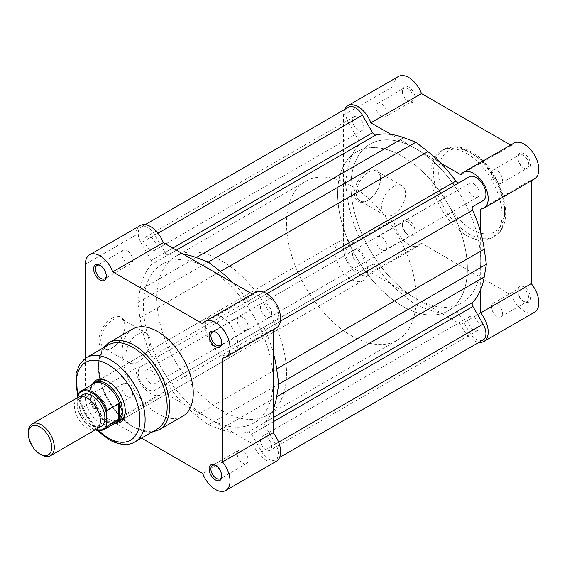 <?xml version="1.0" encoding="UTF-8"?>
<svg xmlns="http://www.w3.org/2000/svg" width="567" height="567" viewBox="0 0 567 567"><rect width="100%" height="100%" fill="white"/><g stroke="black" fill="none" stroke-linecap="round" stroke-linejoin="round"><path stroke-width="0.43" stroke-dasharray="2.83 2.13" d="M211.193 270.268A91.734 52.965 60 0 1 273.096 377.487A91.734 52.965 -120 0 0 211.193 270.268M273.096 384.185A91.734 52.965 60 0 1 254.158 422.869A91.734 52.965 60 0 1 208.295 418.326A91.734 52.965 60 0 1 148.363 337.485A91.734 52.965 60 0 1 162.424 263.974A91.734 52.965 60 0 1 205.396 266.922A91.734 52.965 -120 0 0 162.424 263.974A91.734 52.965 -120 0 0 147.824 335.621A91.734 52.965 -120 0 0 205.396 416.575A91.734 52.965 -120 0 0 208.295 418.326A91.734 52.965 -120 0 0 211.193 419.927A91.734 52.965 -120 0 0 254.158 422.869A91.734 52.965 -120 0 0 273.096 384.185M480.674 232.286L480.674 257.645A91.734 52.965 60 0 0 468.101 209.315A91.734 52.965 60 0 0 454.337 185.48A91.734 52.965 60 0 1 468.101 209.315A91.734 52.965 60 0 1 461.736 303.026A91.734 52.965 60 0 1 415.866 298.483A91.734 52.965 60 0 1 355.941 217.643A91.734 52.965 60 0 1 370.003 144.131A91.734 52.965 60 0 1 415.866 148.674A91.734 52.965 60 0 1 452.558 182.992A91.734 52.965 60 0 0 418.772 150.425L440.729 163.105M266.022 303.572A7.981 4.607 60 0 1 271.239 310.603A7.981 4.607 60 0 1 270.012 317.003A7.981 4.607 60 0 1 266.022 316.606A7.981 4.607 60 0 1 260.813 309.575A7.981 4.607 60 0 1 262.032 303.175A7.981 4.607 60 0 1 266.022 303.572M473.601 183.729A7.981 4.607 60 0 1 478.817 190.76A7.981 4.607 60 0 1 477.591 197.16A7.981 4.607 60 0 1 473.601 196.763A7.981 4.607 60 0 1 468.385 189.732A7.981 4.607 60 0 1 469.611 183.332A7.981 4.607 60 0 1 473.601 183.729M150.56 236.907A7.981 4.607 60 0 1 155.776 243.945A7.981 4.607 60 0 1 154.55 250.338A7.981 4.607 60 0 1 150.56 249.941A7.981 4.607 60 0 1 145.343 242.91A7.981 4.607 60 0 1 146.57 236.517A7.981 4.607 60 0 1 150.56 236.907M358.138 117.064A7.981 4.607 60 0 1 363.348 124.102A7.981 4.607 60 0 1 362.129 130.495A7.981 4.607 60 0 1 358.138 130.098A7.981 4.607 60 0 1 352.922 123.067A7.981 4.607 60 0 1 354.148 116.674A7.981 4.607 60 0 1 358.138 117.064M150.56 370.237A7.981 4.607 60 0 1 155.776 377.268A7.981 4.607 60 0 1 154.55 383.668A7.981 4.607 60 0 1 150.56 383.271A7.981 4.607 60 0 1 145.343 376.24A7.981 4.607 60 0 1 146.57 369.84A7.981 4.607 60 0 1 150.56 370.237M358.138 250.394A7.981 4.607 60 0 1 363.348 257.425A7.981 4.607 60 0 1 362.129 263.825A7.981 4.607 60 0 1 358.138 263.428A7.981 4.607 60 0 1 352.922 256.397A7.981 4.607 60 0 1 354.148 249.997A7.981 4.607 60 0 1 358.138 250.394M266.022 436.902A7.981 4.607 60 0 1 271.239 443.933A7.981 4.607 60 0 1 270.012 450.326A7.981 4.607 60 0 1 266.022 449.936A7.981 4.607 60 0 1 260.813 442.898A7.981 4.607 60 0 1 262.032 436.505A7.981 4.607 60 0 1 266.022 436.902M473.601 317.059A7.981 4.607 60 0 1 478.817 324.09A7.981 4.607 60 0 1 477.591 330.483A7.981 4.607 60 0 1 473.601 330.093A7.981 4.607 60 0 1 468.385 323.055A7.981 4.607 60 0 1 469.611 316.662A7.981 4.607 60 0 1 473.601 317.059M154.826 390.181L372.59 264.456L154.826 390.181A13.764 7.945 60 0 1 141.077 382.208A13.764 7.945 60 0 1 141.084 366.332A13.764 7.945 60 0 1 141.105 366.325L151.247 360.463A3.671 2.119 -120 0 0 151.538 356.792A98.155 56.672 60 0 1 139.936 317.874L137.816 302.728L345.388 182.886L347.514 170.199A98.155 56.672 60 0 1 359.109 144.677A3.671 2.119 60 0 0 358.826 140.666L348.641 123.025L141.063 242.867A13.764 7.945 60 0 1 141.084 227.013A13.764 7.945 60 0 1 147.966 227.7A13.764 7.945 60 0 1 154.869 235L165.011 252.563A3.671 2.119 -120 0 0 168.335 254.817A98.155 56.672 60 0 1 183.432 254.243M208.295 424.803L415.866 304.961L403.817 295.549A98.155 56.672 60 0 1 375.914 266.051A3.671 2.119 60 0 0 374.418 264.64A3.671 2.119 60 0 0 372.59 264.456L165.011 384.298A3.671 2.119 60 0 1 166.847 384.483A3.671 2.119 60 0 1 168.335 385.893A98.155 56.672 60 0 0 196.239 415.391L208.295 424.803L220.343 429.311A98.155 56.672 60 0 0 248.247 432.026A3.671 2.119 -120 0 1 249.742 432.337A3.671 2.119 -120 0 1 251.578 434.279L261.713 451.842A13.764 7.945 60 0 0 275.498 459.83A13.764 7.945 60 0 0 275.519 443.975L265.335 426.334A3.671 2.119 60 0 1 265.051 422.323A98.155 56.672 60 0 0 273.096 409.544M483.077 339.987A13.764 7.945 60 0 1 469.292 332L459.15 314.437A3.671 2.119 -120 0 0 457.314 312.495A3.671 2.119 -120 0 0 455.825 312.183A98.155 56.672 60 0 1 427.922 309.462L220.343 429.311M266.837 293.734L261.763 296.661A13.764 7.945 60 0 1 268.616 297.356A13.764 7.945 60 0 1 277.61 309.483A13.764 7.945 60 0 1 275.498 320.511A13.764 7.945 60 0 1 275.477 320.518L265.335 326.379A3.671 2.119 -120 0 0 265.051 330.051A98.155 56.672 60 0 1 273.096 352.128M261.763 296.661L251.578 302.544A3.671 2.119 60 0 1 248.247 300.949A98.155 56.672 60 0 0 233.157 282.947M469.334 176.819L459.15 182.702A3.671 2.119 60 0 1 459.135 182.709M483.056 200.675L472.913 206.537M275.498 320.511L265.335 326.379L275.477 320.518M415.866 304.961L427.922 309.462M362.398 270.339A13.764 7.945 60 0 1 348.648 262.365A13.764 7.945 60 0 1 348.662 246.489A13.764 7.945 60 0 1 348.684 246.482L358.826 240.621A3.671 2.119 -120 0 0 359.109 236.949A98.155 56.672 60 0 1 347.514 198.032L139.936 317.874M345.388 182.886L347.514 198.032M137.816 302.728L139.936 290.042A98.155 56.672 60 0 1 151.538 264.52A3.671 2.119 60 0 0 151.247 260.508L141.063 242.867M348.641 123.025A13.764 7.945 60 0 1 348.662 107.17M459.15 182.702L251.578 302.544M524.199 153.692A8.987 5.188 -120 0 0 517.841 157.364A8.987 5.188 -120 0 0 524.199 168.378L524.199 168.378A8.987 5.188 -120 0 0 530.556 164.706A8.987 5.188 -120 0 0 524.199 153.692M523.291 167.853L524.199 168.378L523.291 167.853A7.704 4.451 60 0 1 517.841 158.413A7.704 4.451 60 0 1 519.436 154.883A7.704 4.451 60 0 1 523.291 155.266A7.704 4.451 60 0 1 528.324 162.056A7.704 4.451 60 0 1 527.14 168.229A7.704 4.451 60 0 1 523.291 167.853M408.736 87.034A8.987 5.188 -120 0 0 402.379 90.699A8.987 5.188 -120 0 0 408.736 101.713L408.736 101.713A8.987 5.188 -120 0 0 415.094 98.041A8.987 5.188 -120 0 0 408.736 87.034M407.822 101.188L408.736 101.713L407.822 101.188A7.704 4.451 60 0 1 402.379 91.748A7.704 4.451 60 0 1 403.973 88.225A7.704 4.451 60 0 1 407.822 88.608A7.704 4.451 60 0 1 412.861 95.398A7.704 4.451 60 0 1 411.677 101.571A7.704 4.451 60 0 1 407.822 101.188M408.736 220.357A8.987 5.188 -120 0 0 402.379 224.029A8.987 5.188 -120 0 0 408.736 235.043L408.736 235.043A8.987 5.188 -120 0 0 415.094 231.371A8.987 5.188 -120 0 0 408.736 220.357M407.822 234.518L408.736 235.043L407.822 234.518A7.704 4.451 60 0 1 402.379 225.078A7.704 4.451 60 0 1 403.973 221.548A7.704 4.451 60 0 1 407.822 221.931A7.704 4.451 60 0 1 412.861 228.721A7.704 4.451 60 0 1 411.677 234.894A7.704 4.451 60 0 1 407.822 234.518M524.199 287.022A8.987 5.188 -120 0 0 517.841 290.694A8.987 5.188 -120 0 0 524.199 301.701L524.199 301.701A8.987 5.188 -120 0 0 530.556 298.029A8.987 5.188 -120 0 0 524.199 287.022M523.291 301.176L524.199 301.701L523.291 301.176A7.704 4.451 60 0 1 517.841 291.743A7.704 4.451 60 0 1 519.436 288.213A7.704 4.451 60 0 1 523.291 288.596A7.704 4.451 60 0 1 528.324 295.386A7.704 4.451 60 0 1 527.14 301.559A7.704 4.451 60 0 1 523.291 301.176M368.451 200.045L367.544 200.569A18.378 10.61 120 0 0 380.535 178.066A18.378 10.61 120 0 0 367.544 170.561A18.378 10.61 120 0 0 354.545 193.071A18.378 10.61 120 0 0 367.544 200.569L368.451 200.045A17.088 9.866 -60 0 1 359.903 200.895A17.088 9.866 -60 0 1 357.288 187.195A17.088 9.866 -60 0 1 368.451 172.134A17.088 9.866 -60 0 1 376.998 171.291A17.088 9.866 -60 0 1 380.535 179.115A17.088 9.866 -60 0 1 368.451 200.045M393.491 186.593A17.088 9.866 -60 0 1 402.031 185.742A17.088 9.866 -60 0 1 404.654 199.442A17.088 9.866 -60 0 1 393.491 214.503A17.088 9.866 -60 0 1 384.943 215.347A17.088 9.866 -60 0 1 382.321 201.654A17.088 9.866 -60 0 1 393.491 186.593M344.573 109.537A20.639 11.914 -120 0 0 343.538 115.158L343.538 248.488A20.639 11.914 -120 0 0 352.554 269.254A20.639 11.914 -120 0 0 368.458 274.789A20.639 11.914 -120 0 0 370.903 272.443L412.967 296.732A91.734 52.965 60 0 1 355.396 215.779A91.734 52.965 60 0 1 370.003 144.131A91.734 52.965 60 0 1 412.967 147.073A91.734 52.965 60 0 1 415.866 148.674A91.734 52.965 60 0 1 418.772 150.425L391.003 134.393M534.518 312.24A20.639 11.914 60 0 1 511.427 295.152L421.501 243.236A20.639 11.914 60 0 1 419.056 245.575A20.639 11.914 60 0 1 403.151 240.047A20.639 11.914 60 0 1 394.136 219.273L394.136 85.943A20.639 11.914 60 0 1 398.41 76.495M460.829 174.707L511.427 145.499A20.639 11.914 60 0 1 513.879 143.16M381.492 249.721A7.704 4.451 60 0 1 376.453 242.931A7.704 4.451 60 0 1 377.636 236.758A7.704 4.451 60 0 1 381.492 237.134A7.704 4.451 60 0 1 386.524 243.93A7.704 4.451 60 0 1 385.34 250.104A7.704 4.451 60 0 1 381.492 249.721M381.492 116.391A7.704 4.451 60 0 1 376.453 109.601A7.704 4.451 60 0 1 377.636 103.428A7.704 4.451 60 0 1 381.492 103.811A7.704 4.451 60 0 1 386.524 110.6A7.704 4.451 60 0 1 385.34 116.774A7.704 4.451 60 0 1 381.492 116.391M496.954 316.386A7.704 4.451 60 0 1 491.922 309.589A7.704 4.451 60 0 1 493.099 303.416A7.704 4.451 60 0 1 496.954 303.799A7.704 4.451 60 0 1 501.986 310.588A7.704 4.451 60 0 1 500.803 316.762A7.704 4.451 60 0 1 496.954 316.386M496.954 183.056A7.704 4.451 60 0 1 491.922 176.266A7.704 4.451 60 0 1 493.099 170.093A7.704 4.451 60 0 1 496.954 170.469A7.704 4.451 60 0 1 501.986 177.265A7.704 4.451 60 0 1 500.803 183.439A7.704 4.451 60 0 1 496.954 183.056M466.464 153.317A50.272 29.023 60 0 1 499.307 197.621A50.272 29.023 60 0 1 491.603 237.906A50.272 29.023 60 0 1 466.464 235.411A50.272 29.023 60 0 1 433.62 191.114A50.272 29.023 60 0 1 441.332 150.829A50.272 29.023 60 0 1 466.464 153.317M440.977 193.191A91.734 52.965 60 0 1 454.734 217.026A91.734 52.965 60 0 1 448.377 310.737A91.734 52.965 60 0 1 402.506 306.194A91.734 52.965 60 0 1 342.574 225.354A91.734 52.965 60 0 1 356.636 151.85A91.734 52.965 60 0 1 402.506 156.393A91.734 52.965 60 0 1 439.198 190.71M480.674 289.702L480.674 257.645A91.734 52.965 60 0 1 480.674 264.342A91.734 52.965 60 0 1 461.736 303.026A91.734 52.965 60 0 1 418.772 300.078A91.734 52.965 60 0 1 415.866 298.483A91.734 52.965 60 0 1 412.967 296.732L460.829 324.367A20.639 11.914 -120 0 0 478.987 342.348M511.427 145.499L510.626 145.039M534.518 178.91A20.639 11.914 60 0 1 531.265 179.859L531.265 180.788M480.674 209.074L531.265 179.859M460.829 324.367L511.427 295.152M370.903 272.443L421.501 243.236M221.768 475.741A7.704 4.451 -120 0 0 221.782 475.252A7.704 4.451 -120 0 0 216.339 465.812L215.425 465.287L216.339 465.812A7.704 4.451 -120 0 0 215.899 465.578M99.962 413.308A8.987 5.188 60 0 1 93.605 402.294A8.987 5.188 60 0 1 99.962 398.622L99.962 398.622A8.987 5.188 60 0 1 106.32 409.636A8.987 5.188 60 0 1 99.962 413.308M100.869 399.147L99.962 398.622L100.869 399.147A7.704 4.451 -120 0 0 97.021 398.771A7.704 4.451 -120 0 0 95.837 404.944A7.704 4.451 -120 0 0 100.869 411.734A7.704 4.451 -120 0 0 104.725 412.117A7.704 4.451 -120 0 0 106.32 408.587A7.704 4.451 -120 0 0 100.869 399.147L100.869 399.147M106.305 275.753A7.704 4.451 -120 0 0 106.32 275.257A7.704 4.451 -120 0 0 100.869 265.824L99.962 265.299L100.869 265.824A7.704 4.451 -120 0 0 100.437 265.59M221.768 342.418A7.704 4.451 -120 0 0 221.782 341.922A7.704 4.451 -120 0 0 216.339 332.482L215.425 331.957L216.339 332.482A7.704 4.451 -120 0 0 215.899 332.255M111.961 318.122A18.378 10.61 120 0 0 98.97 340.625A18.378 10.61 120 0 0 111.961 348.124L111.961 348.124A18.378 10.61 120 0 0 124.96 325.621A18.378 10.61 120 0 0 111.961 318.122M112.876 347.599L111.961 348.124L112.876 347.599A17.088 9.866 -60 0 1 104.328 348.45A17.088 9.866 -60 0 1 101.706 334.75A17.088 9.866 -60 0 1 112.876 319.689A17.088 9.866 -60 0 1 121.416 318.845A17.088 9.866 -60 0 1 124.96 326.67A17.088 9.866 -60 0 1 112.876 347.599L112.876 347.599M114.867 423.315A24.218 13.984 60 0 1 108.134 421.019A24.218 13.984 60 0 1 92.386 384.383M125.257 410.6A22.935 13.239 -120 0 0 125.264 410.083A22.935 13.239 -120 0 0 109.048 381.995L108.141 381.471M108.134 381.471L109.048 381.995A22.935 13.239 -120 0 0 108.595 381.747M210.187 315.847L97.581 380.861A22.935 13.239 -120 0 0 94.065 399.239A22.935 13.239 -120 0 0 109.048 419.445A22.935 13.239 -120 0 0 120.509 420.586L233.122 355.566A22.935 13.239 -120 0 0 236.637 337.188A22.935 13.239 -120 0 0 221.654 316.981A22.935 13.239 -120 0 0 210.187 315.847A22.935 13.239 -120 0 0 206.672 334.225A22.935 13.239 -120 0 0 221.654 354.432A22.935 13.239 -120 0 0 233.122 355.566M108.474 344.906A48.62 28.074 -120 0 0 101.025 383.866A48.62 28.074 -120 0 0 132.784 426.71A48.62 28.074 -120 0 0 157.094 429.12M137.909 362.058A17.088 9.866 -60 0 1 129.368 362.901A17.088 9.866 -60 0 1 126.746 349.208A17.088 9.866 -60 0 1 137.909 334.147A17.088 9.866 -60 0 1 146.456 333.304A17.088 9.866 -60 0 1 149.078 346.997A17.088 9.866 -60 0 1 137.909 362.058M276.342 461.29A20.639 11.914 60 0 1 266.022 460.269A20.639 11.914 60 0 1 253.258 444.209L163.331 392.293A20.639 11.914 60 0 1 160.879 394.632A20.639 11.914 60 0 1 150.56 393.604A20.639 11.914 60 0 1 135.967 368.33L135.967 235A20.639 11.914 60 0 1 140.24 225.553M85.369 358.294L85.369 397.538A20.639 11.914 -120 0 0 99.962 422.819A20.639 11.914 -120 0 0 110.281 423.84A20.639 11.914 -120 0 0 112.734 421.501L141.516 438.121M253.258 444.209L202.66 473.424M127.206 250.614A7.704 4.451 -120 0 0 123.358 250.238A7.704 4.451 -120 0 0 122.174 256.412A7.704 4.451 -120 0 0 127.206 263.201A7.704 4.451 -120 0 0 131.062 263.584A7.704 4.451 -120 0 0 132.246 257.411A7.704 4.451 -120 0 0 127.206 250.614M127.206 383.944A7.704 4.451 -120 0 0 123.358 383.561A7.704 4.451 -120 0 0 122.174 389.735A7.704 4.451 -120 0 0 127.206 396.531A7.704 4.451 -120 0 0 131.062 396.907A7.704 4.451 -120 0 0 132.246 390.734A7.704 4.451 -120 0 0 127.206 383.944M242.669 317.279A7.704 4.451 -120 0 0 238.82 316.896A7.704 4.451 -120 0 0 237.637 323.07A7.704 4.451 -120 0 0 242.669 329.866A7.704 4.451 -120 0 0 246.525 330.242A7.704 4.451 -120 0 0 247.708 324.069A7.704 4.451 -120 0 0 242.669 317.279M242.669 450.609A7.704 4.451 -120 0 0 238.82 450.226A7.704 4.451 -120 0 0 237.637 456.4A7.704 4.451 -120 0 0 242.669 463.189A7.704 4.451 -120 0 0 246.525 463.572A7.704 4.451 -120 0 0 247.708 457.399A7.704 4.451 -120 0 0 242.669 450.609M132.558 329.094A50.272 29.023 -120 0 0 124.853 369.379A50.272 29.023 -120 0 0 157.697 413.683A50.272 29.023 -120 0 0 182.829 416.171M221.654 410.607A91.734 52.965 -120 0 0 267.525 415.15A91.734 52.965 -120 0 0 281.586 341.646A91.734 52.965 -120 0 0 221.654 260.806A91.734 52.965 -120 0 0 175.784 256.263A91.734 52.965 -120 0 0 161.723 329.767A91.734 52.965 -120 0 0 221.654 410.607M252.457 294.089L253.258 294.557A20.639 11.914 60 0 1 255.703 292.211M276.342 327.967A20.639 11.914 60 0 1 273.096 328.917L222.498 358.124M273.096 329.838L273.096 328.917M163.331 392.293L112.734 421.501M253.258 294.557L202.66 323.764M78.203 397.339A18.35 10.596 -120 0 0 74.405 405.738A18.35 10.596 -120 0 0 82.413 424.201A18.35 10.596 -120 0 0 96.553 429.12M41.32 454.798A18.35 10.596 60 0 1 28.35 432.33M80.762 396.524A18.35 10.596 -120 0 0 78.948 403.116A18.35 10.596 -120 0 0 85.497 419.92A18.35 10.596 -120 0 0 98.538 427.312M335.175 251.443A22.935 13.239 -120 0 0 345.183 274.52A22.935 13.239 -120 0 0 362.859 280.665A22.935 13.239 -120 0 0 367.607 270.168A22.935 13.239 -120 0 0 357.593 247.084A22.935 13.239 -120 0 0 339.924 240.947A22.935 13.239 -120 0 0 335.175 251.443M78.168 393.994L90.557 386.921L89.976 393.009A22.935 13.239 -120 0 0 98.488 414.406A22.935 13.239 -120 0 0 115.094 423.159A22.935 13.239 -120 0 0 115.144 423.152M337.641 193.843A91.734 52.965 -120 0 0 377.679 286.165A91.734 52.965 -120 0 0 448.377 310.737A91.734 52.965 -120 0 0 467.371 268.744A91.734 52.965 -120 0 0 454.734 217.026A91.734 52.965 -120 0 0 356.636 151.85A91.734 52.965 -120 0 0 337.641 193.843M286.519 223.355A91.734 52.965 -120 0 0 326.564 315.677A91.734 52.965 -120 0 0 397.261 340.25A91.734 52.965 -120 0 0 416.256 298.256A91.734 52.965 -120 0 0 403.619 246.539A91.734 52.965 -120 0 0 305.521 181.355A91.734 52.965 -120 0 0 286.519 223.355M77.651 397.665L77.651 408.97A21.744 12.552 -120 0 0 95.263 429.864M90.231 387.027L90.231 403.18L78.168 410.147L77.757 409.828L84.774 422.429L94.937 430.048M103.676 429.772A22.474 12.977 60 0 1 78.168 410.147L77.651 408.97M90.557 386.921L90.231 403.18M92.669 384.22A22.935 13.239 -120 0 0 92.634 384.263A22.935 13.239 -120 0 0 89.976 393.009L90.557 402.761M90.486 401.918A22.474 12.977 -120 0 0 113.783 423.4A22.474 12.977 -120 0 0 116.299 422.486M93.824 383.561A22.474 12.977 -120 0 0 91.776 385.276A22.474 12.977 -120 0 0 90.486 387.296M157.98 233.2L154.869 235M455.825 312.183L248.247 432.026M280.417 321.177L265.051 330.051M273.096 417.681L265.051 422.323M273.096 421.855L265.335 426.334M278.624 442.189L275.519 443.975M469.292 332L261.713 451.842M459.15 314.437L251.578 434.279M403.817 295.549L196.239 415.391M375.914 266.051L168.335 385.893M348.684 246.482L141.105 366.325M359.109 236.949L151.538 356.792M347.514 170.199L139.936 290.042M359.109 144.677L151.538 264.52M358.826 140.666L151.247 260.508M172.772 248.084L165.011 252.563M176.387 250.175L168.335 254.817M263.62 292.076L248.247 300.949M471.652 153.317A46.6 26.904 60 0 1 504.609 210.392A46.6 26.904 60 0 1 471.652 229.422A46.6 26.904 60 0 1 438.702 172.347A46.6 26.904 60 0 1 471.652 153.317M469.058 233.916A50.272 29.023 -120 0 0 494.197 236.404A50.272 29.023 -120 0 0 501.901 196.125A50.272 29.023 -120 0 0 469.058 151.821A50.272 29.023 -120 0 0 443.926 149.334A50.272 29.023 -120 0 0 436.221 189.619A50.272 29.023 -120 0 0 469.058 233.916M343.538 115.158L394.136 85.943M343.538 248.488L394.136 219.273M159.214 429.807A50.272 29.023 60 0 1 134.074 427.312A50.272 29.023 60 0 1 101.238 383.016A50.272 29.023 60 0 1 108.942 342.73M135.045 441.856A48.62 28.074 60 0 1 110.735 439.446A48.62 28.074 60 0 1 78.969 396.602A48.62 28.074 60 0 1 86.425 357.642M135.967 368.33L85.369 397.538M135.967 235L85.369 264.215M77.792 394.646A44.949 25.954 -120 0 0 98.729 430.87M397.261 340.25L267.525 415.15M477.591 197.16L270.012 317.003M362.129 130.495L154.55 250.338M362.129 263.825L154.55 383.668M477.591 330.483L270.012 450.326M279.588 457.463L275.498 459.83M348.662 246.489L141.084 366.332M145.173 224.652L141.084 227.013M469.611 316.662L262.032 436.505M354.148 249.997L146.57 369.84M354.148 116.674L146.57 236.517M469.611 183.332L262.032 303.175M305.521 181.355L175.784 256.263M517.841 158.413L517.841 157.364M402.379 91.748L402.379 90.699M402.379 225.078L402.379 224.029M517.841 291.743L517.841 290.694M380.535 179.115L380.535 178.066M402.031 185.742L376.998 171.291M441.332 150.829L443.926 149.334L453.416 146.676C459.093 146.52 464.919 148.178 470.893 151.637C500.789 167.492 518.571 223.809 494.197 236.404L491.603 237.906M377.636 236.758L403.973 221.548M377.636 103.428L403.973 88.225M493.099 303.416L519.436 288.213M493.099 170.093L519.436 154.883M500.803 183.439L527.14 168.229M500.803 316.762L527.14 301.559M385.34 116.774L411.677 101.571M385.34 250.104L411.677 234.894M368.458 274.789L419.056 245.575M384.943 215.347L359.903 200.895M151.779 432.196L150.503 432.295L133.16 427.405L115.406 411.635L102.549 389.175L97.999 365.97L103.159 347.982M129.368 362.901L104.328 348.45M123.358 250.238L97.021 265.441M123.358 383.561L97.021 398.771M238.82 316.896L212.483 332.106M238.82 450.226L212.483 465.429M246.525 463.572L220.187 478.775M246.525 330.242L220.187 345.452M131.062 396.907L104.725 412.117M131.062 263.584L104.725 278.787M160.879 394.632L110.281 423.84M146.456 333.304L121.416 318.845M97.439 430.729L85.475 415.235L77.651 397.198M125.264 410.083L125.264 411.132M124.96 326.67L124.96 325.621M221.782 341.922L221.782 342.971M106.32 275.257L106.32 276.306M106.32 408.587L106.32 409.636M221.782 475.252L221.782 476.301M100.231 420.182C100.798 421.012 98.63 427.036 97.907 426.221L94.859 426.547C94.512 427.249 91.847 425.548 86.864 421.444C81.903 415.802 79.302 409.877 79.068 403.654C78.501 402.825 80.67 396.801 81.393 397.616C86.957 393.696 100.898 409.339 100.231 420.182M362.859 280.665L120.509 420.586M113.783 423.4L115.094 423.159M91.776 385.276L92.634 384.263M339.924 240.947L97.581 380.861"/><path stroke-width="0.85" d="M208.295 268.517A91.734 52.965 60 0 1 211.193 270.268A91.734 52.965 -120 0 0 208.295 268.517A91.734 52.965 -120 0 0 205.396 266.922A91.734 52.965 60 0 1 208.295 268.517M141.516 438.121L202.66 473.424A20.639 11.914 -120 0 0 215.425 489.484A20.639 11.914 -120 0 0 225.751 490.505L276.342 461.29A20.639 11.914 60 0 0 273.096 432.756L273.096 377.487A91.734 52.965 60 0 1 273.096 384.185A91.734 52.965 -120 0 0 273.096 377.487L273.096 329.838M452.558 182.992A91.734 52.965 60 0 1 454.337 185.48A91.734 52.965 60 0 0 452.558 182.992M145.173 224.652L348.662 107.17A13.764 7.945 60 0 1 355.544 107.85A13.764 7.945 60 0 1 362.448 115.158L372.59 132.721A3.671 2.119 -120 0 0 375.914 134.974A98.155 56.672 60 0 1 403.817 137.689L196.239 257.538A98.155 56.672 60 0 0 183.432 254.243M266.837 293.734L469.334 176.819A13.764 7.945 60 0 1 476.195 177.514A13.764 7.945 60 0 1 485.182 189.64A13.764 7.945 60 0 1 483.077 200.668A13.764 7.945 60 0 1 483.056 200.675L472.913 206.537A3.671 2.119 -120 0 0 472.623 210.208A98.155 56.672 60 0 1 484.225 249.126L276.646 368.968A98.155 56.672 60 0 0 273.096 352.128M484.225 249.126L486.344 264.272L278.773 384.114L276.646 368.968M278.773 384.114L276.646 396.801A98.155 56.672 60 0 1 273.096 409.544M486.344 264.272L484.225 276.958A98.155 56.672 60 0 1 472.623 302.48L273.096 417.681M279.588 457.463L483.077 339.987A13.764 7.945 60 0 0 483.098 324.133L472.913 306.492A3.671 2.119 60 0 1 472.623 302.48M403.817 137.689L415.866 142.197L208.295 262.039L196.239 257.538M208.295 262.039L220.343 271.451A98.155 56.672 60 0 1 233.157 282.947M415.866 142.197L427.922 151.609A98.155 56.672 60 0 1 455.825 181.107L263.62 292.076M459.135 182.709A3.671 2.119 60 0 1 455.825 181.107M391.003 134.393L370.903 122.791A20.639 11.914 -120 0 0 358.138 106.731A20.639 11.914 -120 0 0 347.819 105.71A20.639 11.914 -120 0 0 344.573 109.537M347.819 105.71L398.41 76.495A20.639 11.914 60 0 1 408.736 77.516A20.639 11.914 60 0 1 421.501 93.576L510.626 145.039M480.674 232.286L480.674 209.074A20.639 11.914 -120 0 0 483.92 208.124A20.639 11.914 -120 0 0 487.081 191.582A20.639 11.914 -120 0 0 473.601 173.396A20.639 11.914 -120 0 0 463.282 172.368A20.639 11.914 -120 0 0 460.829 174.707L440.729 163.105M463.282 172.368L513.879 143.16A20.639 11.914 60 0 1 524.199 144.181A20.639 11.914 60 0 1 537.679 162.368A20.639 11.914 60 0 1 534.518 178.91L483.92 208.124M439.198 190.71A91.734 52.965 60 0 1 440.977 193.191M478.987 342.348A20.639 11.914 -120 0 0 483.92 341.447A20.639 11.914 -120 0 0 480.674 312.913L531.265 283.698L531.265 180.788M531.265 283.698A20.639 11.914 60 0 1 534.518 312.24L483.92 341.447M480.674 289.702L480.674 312.913M370.903 122.791L421.501 93.576M215.425 479.966A8.987 5.188 60 0 1 209.074 468.959A8.987 5.188 60 0 1 215.425 465.287L215.425 465.287A8.987 5.188 60 0 1 221.782 476.301A8.987 5.188 60 0 1 215.425 479.966M215.899 465.578A7.704 4.451 -120 0 0 212.483 465.429A7.704 4.451 -120 0 0 211.3 471.602A7.704 4.451 -120 0 0 216.339 478.392A7.704 4.451 -120 0 0 220.187 478.775A7.704 4.451 -120 0 0 221.768 475.741M99.962 279.978A8.987 5.188 60 0 1 93.605 268.971A8.987 5.188 60 0 1 99.962 265.299L99.962 265.299A8.987 5.188 60 0 1 106.32 276.306A8.987 5.188 60 0 1 99.962 279.978M100.437 265.59A7.704 4.451 -120 0 0 97.021 265.441A7.704 4.451 -120 0 0 95.837 271.614A7.704 4.451 -120 0 0 100.869 278.404A7.704 4.451 -120 0 0 104.725 278.787A7.704 4.451 -120 0 0 106.305 275.753M215.425 346.643A8.987 5.188 60 0 1 209.074 335.629A8.987 5.188 60 0 1 215.425 331.957L215.425 331.957A8.987 5.188 60 0 1 221.782 342.971A8.987 5.188 60 0 1 215.425 346.643M215.899 332.255A7.704 4.451 -120 0 0 212.483 332.106A7.704 4.451 -120 0 0 211.3 338.279A7.704 4.451 -120 0 0 216.339 345.069A7.704 4.451 -120 0 0 220.187 345.452A7.704 4.451 -120 0 0 221.768 342.418M92.386 384.383A24.218 13.984 60 0 1 108.134 381.471L108.134 381.471A24.218 13.984 60 0 1 125.264 411.132A24.218 13.984 60 0 1 114.867 423.315M108.595 381.747A22.935 13.239 -120 0 0 97.581 380.861L94.724 382.505A22.935 13.239 -120 0 0 92.669 384.22M135.045 441.856L157.094 429.12A48.62 28.074 -120 0 0 164.55 390.16A48.62 28.074 -120 0 0 132.784 347.316A48.62 28.074 -120 0 0 108.474 344.906L86.425 357.642A48.62 28.074 60 0 1 110.735 360.052A48.62 28.074 60 0 1 142.494 402.896A48.62 28.074 60 0 1 135.045 441.856C130.729 444.719 121.621 446.64 108.899 439.631L97.439 430.729M159.214 429.807L182.829 416.171A50.272 29.023 -120 0 0 190.54 375.886A50.272 29.023 -120 0 0 157.697 331.589A50.272 29.023 -120 0 0 132.558 329.094L108.942 342.73A50.272 29.023 60 0 1 134.074 345.225A50.272 29.023 60 0 1 166.918 389.522A50.272 29.023 60 0 1 159.214 429.807L151.779 432.196M225.751 490.505A20.639 11.914 -120 0 0 222.498 461.963L222.498 358.124A20.639 11.914 -120 0 0 225.751 357.175A20.639 11.914 -120 0 0 225.751 333.339A20.639 11.914 -120 0 0 205.105 321.425A20.639 11.914 -120 0 0 202.66 323.764L112.734 271.848A20.639 11.914 -120 0 0 89.643 254.76L140.24 225.553A20.639 11.914 60 0 1 163.331 242.633L252.457 294.089M89.643 254.76A20.639 11.914 -120 0 0 85.369 264.215L85.369 358.294M205.105 321.425L255.703 292.211A20.639 11.914 60 0 1 276.342 304.132A20.639 11.914 60 0 1 276.342 327.967L225.751 357.175M115.144 423.152A22.935 13.239 -120 0 0 117.66 422.231L120.509 420.586A22.935 13.239 -120 0 0 125.257 410.6M273.096 432.756L222.498 461.963M163.331 242.633L112.734 271.848M50.498 455.712L96.553 429.12A18.35 10.596 -120 0 0 100.352 420.721A18.35 10.596 -120 0 0 92.343 402.258A18.35 10.596 -120 0 0 78.203 397.339L32.149 423.932A18.35 10.596 60 0 1 46.288 428.843A18.35 10.596 60 0 1 54.297 447.313A18.35 10.596 60 0 1 50.498 455.712A18.35 10.596 60 0 1 41.32 454.798L40.023 454.054A16.514 9.533 -120 0 0 51.703 447.313A16.514 9.533 -120 0 0 40.023 427.086A16.514 9.533 -120 0 0 28.35 433.826A16.514 9.533 -120 0 0 40.023 454.054M28.35 433.826L28.35 432.33A18.35 10.596 60 0 1 32.149 423.932M98.538 427.312A18.35 10.596 -120 0 0 104.895 418.099A18.35 10.596 -120 0 0 95.348 398.14A18.35 10.596 -120 0 0 80.762 396.524M117.66 422.231A22.935 13.239 -120 0 0 122.408 411.734L119.226 419.318L106.709 426.625A22.474 12.977 60 0 1 103.676 429.772L116.299 422.486A22.474 12.977 -120 0 0 119.637 418.751M77.651 395.766L78.168 393.994A22.474 12.977 60 0 1 81.201 390.847A22.474 12.977 60 0 1 106.709 410.473L106.192 412.244A21.744 12.552 -120 0 0 91.918 392.853A21.744 12.552 -120 0 0 77.651 395.766L77.651 397.665M106.192 412.244L106.192 425.448L106.709 426.625M106.709 410.473L118.772 403.506L119.637 404.129A22.474 12.977 -120 0 0 93.824 383.561L81.201 390.847L78.168 393.994M119.637 404.129L122.408 411.734A22.935 13.239 -120 0 0 112.394 388.65A22.935 13.239 -120 0 0 94.724 382.505M119.226 403.47L119.226 419.318M118.772 403.506L118.772 419.658M362.448 115.158L157.98 233.2M472.913 206.537L483.077 200.668M472.623 210.208L280.417 321.177M484.225 276.958L276.646 396.801M472.913 306.492L273.096 421.855M483.098 324.133L278.624 442.189M372.59 132.721L172.772 248.084M375.914 134.974L176.387 250.175M427.922 151.609L220.343 271.451M98.729 430.87A44.949 25.954 -120 0 0 108.134 437.951A44.949 25.954 -120 0 0 139.921 419.594A44.949 25.954 -120 0 0 108.134 364.546A44.949 25.954 -120 0 0 77.792 394.646M95.263 429.864A21.744 12.552 -120 0 0 106.192 425.448M77.651 397.198L76.056 373.384L79.756 364.057L86.425 357.642M108.942 342.73L103.159 347.982M94.937 430.048L103.676 429.772"/></g></svg>
